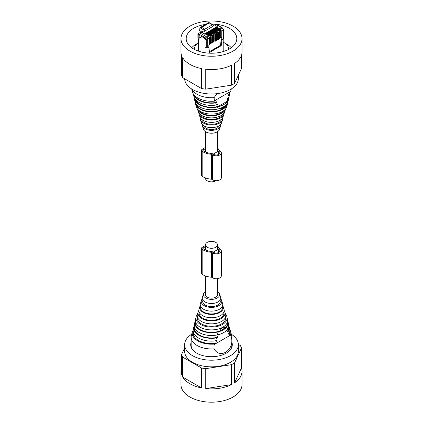 <?xml version="1.0" encoding="UTF-8"?>
<svg xmlns="http://www.w3.org/2000/svg" width="423" height="423" viewBox="0 0 423 423"><rect width="100%" height="100%" fill="white"/><g stroke="black" fill="none" stroke-linecap="round" stroke-linejoin="round"><path stroke-width="0.63" d="M205.499 275.96L205.499 294.667A6.001 3.463 0 0 0 207.254 297.115A6.001 3.463 0 0 0 213.795 297.866A6.001 3.463 0 0 0 217.501 294.667L217.501 278.657M207.254 247.275A6.001 3.463 0 0 0 213.795 248.026A6.001 3.463 0 0 0 217.501 244.822A6.001 3.463 0 0 0 215.746 242.374A6.001 3.463 0 0 0 209.205 241.623A6.001 3.463 0 0 0 205.499 244.822A6.001 3.463 0 0 0 207.254 247.275M215.915 180.716A6.001 3.463 180 0 1 207.254 180.817A6.001 3.463 180 0 1 205.499 178.363L205.499 177.935M231.846 342.186A20.806 12.013 180 0 1 232.306 344.692A20.806 12.013 180 0 1 226.554 352.983A20.806 12.013 180 0 1 203.764 355.843A20.806 12.013 180 0 1 190.694 344.692A20.806 12.013 180 0 1 191.154 342.186M238.355 344.412L240.333 345.554A30.525 17.623 180 0 1 241.48 348.023L241.48 367.962A30.525 17.623 180 0 1 242.025 371.278L242.025 384.565A30.525 17.623 180 0 1 203.6 401.586A30.525 17.623 180 0 1 180.975 384.565L180.975 371.278A30.525 17.623 180 0 1 181.52 367.962M231.312 334.218A26.861 15.508 180 0 1 238.361 344.692A26.861 15.508 180 0 1 230.937 355.394A26.861 15.508 180 0 1 201.517 359.09A26.861 15.508 180 0 1 184.64 344.692A26.861 15.508 180 0 1 191.693 334.218M242.025 371.278A30.525 17.623 180 0 1 234.591 382.799L241.48 367.962M241.48 348.023L234.591 362.86L234.591 382.799M234.591 362.86A30.525 17.623 180 0 1 231.46 364.668L231.46 384.607A30.525 17.623 180 0 1 205.758 388.584L231.46 384.607M231.46 364.668L205.758 368.645L205.758 388.584M205.758 368.645A30.525 17.623 180 0 1 203.6 368.359A30.525 17.623 180 0 1 201.485 367.984L201.485 387.923A30.525 17.623 180 0 1 182.667 377.057L201.485 387.923M182.667 377.057L182.667 357.123A30.525 17.623 180 0 1 181.52 354.654L181.52 374.588A30.525 17.623 180 0 1 180.975 371.278M238.361 344.692L238.361 351.339A26.861 15.508 180 0 1 230.937 362.04A26.861 15.508 180 0 1 201.517 365.731A26.861 15.508 180 0 1 184.64 351.339L184.64 344.692M181.52 354.654L184.64 347.933M182.667 357.123L201.485 367.984M194.961 321.84A16.677 9.629 180 0 0 195.5 325.789A16.677 9.629 180 0 0 218.279 331.87L218.289 331.865A16.671 9.623 180 0 0 226.723 326.995L227.717 328.914A17.221 9.941 180 0 1 217.3 334.931A17.227 9.946 180 0 1 194.966 328.37A17.227 9.946 180 0 1 194.411 324.293L194.961 321.84A16.677 9.629 180 0 1 195.378 320.613M218.289 331.865L217.3 334.931L218.279 331.87M192.719 349.863A20.346 11.749 180 0 1 191.973 348.647A20.346 11.749 180 0 1 191.154 345.342L191.154 337.2A20.346 11.749 180 0 1 191.318 335.698L192.412 331.352L193.174 330.918M229.721 329.353A19.31 11.146 180 0 1 230.027 329.908A19.31 11.146 180 0 1 230.604 331.436L231.635 335.502A20.346 11.749 180 0 1 231.846 337.2L231.846 345.342A20.346 11.749 180 0 1 230.281 349.863M231.846 337.2A20.346 11.749 180 0 1 231.682 338.696C233.47 351.032 219.585 359.053 214.096 348.853A20.346 11.749 180 0 1 191.973 340.504A20.346 11.749 180 0 1 191.154 337.2M214.096 348.853C213.922 346.823 214.001 345.364 214.324 344.47L214.429 344.063A19.31 11.146 180 0 1 192.973 336.185A19.31 11.146 180 0 1 192.396 331.436A19.31 11.146 180 0 1 192.412 331.352M192.396 331.436L192.312 331.764M230.604 331.436A19.31 11.146 180 0 1 230.588 334.736L231.682 338.696M229.673 331.96A18.274 10.549 180 0 1 229.271 335.492L230.588 334.736M214.429 344.063L215.741 343.307A18.274 10.549 180 0 1 193.967 336.015A18.274 10.549 180 0 1 193.327 331.96M218.411 334.286L217.396 337.369A17.163 9.909 180 0 1 195.029 330.849A17.163 9.909 180 0 1 194.443 326.968M215.741 343.307L216.523 340.362L215.651 340.864L216.428 337.924L217.396 337.369M226.881 330.04L227.616 331.463L228.589 330.908L229.361 332.949L228.489 333.456L229.271 335.492M228.557 326.968A17.163 9.909 180 0 1 227.616 331.463M228.727 325.52A17.782 10.268 180 0 1 229.134 326.741A17.782 10.268 180 0 1 228.589 330.908M229.134 326.741L229.684 329.194A18.337 10.586 180 0 1 229.361 332.949M215.651 340.864A18.337 10.586 180 0 1 193.903 333.536A18.337 10.586 180 0 1 193.316 329.194L193.866 326.741A17.782 10.268 180 0 1 194.273 325.52M216.428 337.924A17.782 10.268 180 0 1 194.437 330.95A17.782 10.268 180 0 1 193.866 326.741M225.596 314.278A15.566 8.989 180 0 1 226.437 315.563A15.566 8.989 180 0 1 226.94 316.938A15.566 8.989 180 0 1 214.699 326.889A15.566 8.989 180 0 1 196.563 320.623A15.566 8.989 180 0 1 196.061 316.938A15.566 8.989 180 0 1 197.404 314.278M226.94 316.938L227.489 319.391A16.122 9.306 180 0 1 214.815 329.691A16.122 9.306 180 0 1 196.029 323.204A16.122 9.306 180 0 1 195.511 319.391L196.061 316.938M227.442 321.972A16.053 9.269 180 0 1 225.285 327.83L222.926 327.048M222.091 327.529L219.727 331.035A16.053 9.269 180 0 1 196.092 325.689A16.053 9.269 180 0 1 195.558 321.972M219.727 331.035L225.285 327.83M228.589 324.293A17.227 9.946 180 0 1 227.727 328.909L226.733 326.99A16.677 9.629 180 0 0 228.039 321.84L228.589 324.293M227.622 320.613A16.677 9.629 180 0 1 228.039 321.84M205.499 291.495A8.137 4.701 0 0 0 203.69 293.345A8.137 4.701 0 0 0 203.495 293.816A8.137 4.701 0 0 0 203.69 295.989A8.137 4.701 0 0 0 211.5 299.368A8.137 4.701 0 0 0 219.31 295.989A8.137 4.701 0 0 0 219.505 293.816A8.137 4.701 0 0 0 219.31 293.345A8.137 4.701 0 0 0 217.501 291.495M197.414 316.959A14.223 8.211 0 0 0 197.853 320.407A14.223 8.211 0 0 0 214.493 326.117A14.223 8.211 0 0 0 225.586 316.959M224.169 310.413A13.499 7.794 180 0 1 224.454 310.916A13.499 7.794 180 0 1 224.777 311.698L225.544 314.109A14.282 8.243 180 0 1 214.805 323.621A14.282 8.243 180 0 1 197.795 317.922A14.282 8.243 180 0 1 197.456 314.109L198.223 311.698A13.499 7.794 180 0 1 198.831 310.413M224.777 311.698A13.499 7.794 180 0 1 214.625 320.692A13.499 7.794 180 0 1 198.546 315.304A13.499 7.794 180 0 1 198.223 311.698M223.83 312.121A12.447 7.186 180 0 1 214.117 320.137A12.447 7.186 180 0 1 199.556 315.13A12.447 7.186 180 0 1 199.17 312.121M222.672 305.464A11.781 6.8 180 0 1 222.805 305.713A11.781 6.8 180 0 1 223.085 306.395L223.957 309.128A12.669 7.313 180 0 1 214.435 317.562A12.669 7.313 180 0 1 199.344 312.507A12.669 7.313 180 0 1 199.043 309.128L199.915 306.395A11.781 6.8 180 0 1 200.328 305.464M223.085 306.395A11.781 6.8 180 0 1 214.228 314.241A11.781 6.8 180 0 1 200.195 309.541A11.781 6.8 180 0 1 199.915 306.395M222.276 306.527A10.94 6.319 180 0 1 213.99 313.776A10.94 6.319 180 0 1 200.999 309.403A10.94 6.319 180 0 1 200.724 306.527M220.663 298.797A10.274 5.933 180 0 1 221.361 299.807A10.274 5.933 180 0 1 221.604 300.404L222.577 303.46A11.262 6.504 180 0 1 214.107 310.963A11.262 6.504 180 0 1 200.692 306.464A11.262 6.504 180 0 1 200.423 303.46L201.396 300.404A10.274 5.933 180 0 1 202.337 298.797M221.604 300.404A10.274 5.933 180 0 1 213.879 307.246A10.274 5.933 180 0 1 201.639 303.148A10.274 5.933 180 0 1 201.396 300.404M220.039 300.182L220.161 300.557A8.804 5.081 180 0 1 213.541 306.421A8.804 5.081 180 0 1 203.051 302.91A8.804 5.081 180 0 1 202.839 300.557L202.961 300.182M219.505 293.816L220.579 297.189A9.232 5.33 180 0 1 213.636 303.339A9.232 5.33 180 0 1 202.638 299.653A9.232 5.33 180 0 1 202.421 297.189L203.495 293.816M217.501 245.737A14.768 8.529 180 0 1 218.696 248.148L219.844 248.809A5.087 2.935 180 0 1 221.335 250.887A5.087 2.935 180 0 1 218.194 253.599A5.087 2.935 180 0 1 212.653 252.965L212.653 277.885A5.087 2.935 180 0 0 218.194 278.524A5.087 2.935 180 0 0 221.335 275.807L221.335 250.887M212.653 252.965L211.5 252.298A14.768 8.529 180 0 1 202.982 249.877L202.146 249.39A2.443 1.412 180 0 1 201.433 248.396A2.443 1.412 180 0 1 202.146 247.397L205.499 245.462M218.839 249.39A3.664 2.115 180 0 1 219.912 250.887A3.664 2.115 180 0 1 217.649 252.843A3.664 2.115 180 0 1 213.657 252.383L213.229 252.134L218.405 249.142L218.839 249.39L218.839 252.383M212.272 251.521A13.346 7.704 180 0 1 203.992 249.295L203.156 248.809A1.015 0.587 180 0 1 202.855 248.396A1.015 0.587 180 0 1 203.156 247.978L205.499 246.625M202.146 249.39L202.146 274.315A2.443 1.412 180 0 1 201.433 273.316L201.433 248.396M202.146 274.315L202.982 274.797A14.768 8.529 180 0 0 211.5 277.218L212.653 277.885M211.5 252.298L211.5 277.218M218.405 249.142L218.405 252.594M205.546 24.423A25.301 14.609 0 0 0 186.199 38.62A25.301 14.609 0 0 0 187.061 42.4A25.301 14.609 0 0 0 214.805 53.102A25.301 14.609 0 0 0 236.801 38.62A25.301 14.609 0 0 0 235.939 34.839A25.301 14.609 0 0 0 216.068 24.254M215.979 24.243A25.301 14.609 0 0 0 211.563 24.011M182.017 43.183A30.525 17.623 0 0 0 215.481 56.095A30.525 17.623 0 0 0 242.025 38.62A30.525 17.623 0 0 0 240.983 34.062A30.525 17.623 0 0 0 207.519 21.15A30.525 17.623 0 0 0 180.975 38.62A30.525 17.623 0 0 0 182.017 43.183M184.645 78.773A26.861 15.508 0 0 0 201.152 92.806A26.861 15.508 0 0 0 230.038 89.718A26.861 15.508 0 0 0 238.361 78.498L238.361 75.252M180.975 38.62L180.975 51.913A30.525 17.623 0 0 0 181.52 55.228L181.52 75.167A30.525 17.623 0 0 0 182.017 76.41A30.525 17.623 0 0 0 182.667 77.631L182.667 57.697A30.525 17.623 0 0 0 201.485 68.558L201.485 88.497A30.525 17.623 0 0 0 205.758 89.158L205.758 69.219A30.525 17.623 0 0 0 231.46 65.242L231.46 85.182A30.525 17.623 0 0 0 234.591 83.373L234.591 63.439A30.525 17.623 0 0 0 242.025 51.913L242.025 38.62M234.591 83.373L241.48 68.537L241.48 55.228M201.485 88.497L182.667 77.631M205.758 89.158L231.46 85.182M228.589 98.897A17.227 9.946 0 0 1 227.727 100.96L226.723 104.032A16.671 9.623 0 0 1 218.289 108.901L217.3 106.982A17.221 9.941 0 0 0 227.717 100.965L226.723 104.032A16.677 9.629 0 0 0 228.039 101.346L228.589 98.897A17.227 9.946 0 0 0 228.727 97.671M191.868 89.079A20.346 11.749 0 0 0 205.774 97.264A20.346 11.749 0 0 0 214.096 97.639L214.429 101.16A19.31 11.146 0 0 1 206.064 100.838A19.31 11.146 0 0 1 192.396 91.754L191.688 88.967M216.951 93.679L214.096 97.639M231.307 88.973L230.588 91.833A19.31 11.146 0 0 0 230.604 91.754A19.31 11.146 0 0 0 230.62 91.696M194.411 95.328A17.718 10.231 0 0 0 206.514 102.451A17.718 10.231 0 0 0 216.523 102.445L215.741 100.404L214.429 101.16M230.588 91.833L229.271 92.589L228.489 95.535A17.718 10.231 0 0 0 229.07 93.948L229.388 92.526M228.489 95.535L229.361 95.032L228.589 97.972L227.616 98.533L226.601 101.61L218.411 106.337L217.396 104.433L216.428 104.994L215.651 102.948L216.523 102.445M195.082 99.077A16.608 9.592 0 0 0 206.826 106.818A16.608 9.592 0 0 0 218.411 106.337M193.279 93.832A18.337 10.586 0 0 0 193.316 93.996L193.866 96.444A17.782 10.268 0 0 0 206.493 104.978A17.782 10.268 0 0 0 216.428 104.994M193.316 93.996A18.337 10.586 0 0 0 206.339 102.794A18.337 10.586 0 0 0 215.651 102.948M229.361 95.032A18.337 10.586 0 0 0 229.684 93.996A18.337 10.586 0 0 0 229.826 92.272M228.589 97.972A17.782 10.268 0 0 0 229.134 96.444L229.684 93.996M226.601 101.61A16.608 9.592 0 0 0 227.971 98.85L228.108 98.247M198.075 43.188A17.248 9.956 0 0 0 194.257 49.311M228.743 49.311A17.248 9.956 0 0 0 223.196 42.12M195.378 102.572A16.122 9.306 0 0 0 195.511 103.799L196.061 106.247A15.566 8.989 0 0 0 207.117 113.718A15.566 8.989 0 0 0 226.94 106.247L227.489 103.799A16.122 9.306 0 0 0 227.622 102.572M195.511 103.799A16.122 9.306 0 0 0 206.963 111.535A16.122 9.306 0 0 0 227.489 103.799M196.161 103.884A15.498 8.946 0 0 0 207.138 111.191A15.498 8.946 0 0 0 226.839 103.884M222.926 108.367L222.091 108.854L222.926 108.367L224.729 105.967M222.091 108.854L219.727 108.071M206.651 107.162A17.227 9.946 0 0 0 217.285 106.987L218.279 108.907A16.677 9.629 0 0 1 206.805 109.351A16.677 9.629 0 0 1 194.961 101.346L194.411 98.897A17.227 9.946 0 0 0 206.651 107.162M194.273 97.671A17.227 9.946 0 0 0 194.411 98.897M215.513 38.747A1.015 0.587 -120 0 0 215.577 38.435L215.513 38.472M215.513 34.554A1.015 0.587 -120 0 1 215.577 34.945L215.577 38.435M215.011 24.798L213.573 24.798L213.012 25.121L213.012 26.337L204.235 31.402L203.585 31.027L201.644 32.148L204.595 34.136L217.253 26.543L204.595 33.851L201.644 32.148M198.207 33.671L198.207 34.501L198.207 33.671L201.501 31.767L199.63 30.689L199.915 27.696L208.809 22.541M207.989 53.087L207.989 47.958L205.541 47.709L206.26 47.958L206.26 38.821L205.832 38.075L199.571 34.459L199.571 35.289L198.207 34.501L198.207 38.657A1.015 0.587 0 0 1 197.906 38.239L197.906 34.083M201.903 32L201.501 31.767M204.235 30.192L199.915 27.696L201.644 27.363L209.269 22.964L208.692 22.631L213.012 25.121L212.436 24.788L204.811 29.192L204.235 30.192L204.235 31.402M214.551 24.983L215.656 24.344L216.375 24.756M213.012 25.586L214.308 24.841L217.253 26.543M199.571 34.459L200.291 33.211L201.644 32.434M208.93 36.029L208.93 35.585L207.698 35.252M209.639 37.943L209.708 41.824L209.279 42.337M210.4 42.046L210.4 41.761M210.4 35.183L210.4 34.739L209.168 34.4M211.109 37.097L211.177 40.978L210.744 41.491M211.865 41.2L211.865 40.915M211.865 34.337L211.865 33.893L210.633 33.554M212.579 36.251L212.642 40.127L212.214 40.64M213.335 40.354L213.335 40.069M213.335 33.486L213.335 33.042L212.103 32.708M214.043 35.4L214.112 39.281L213.678 39.794M214.805 39.508L214.805 39.217M214.805 32.64L214.805 32.196L213.567 31.862M216.269 38.657L216.269 38.371M216.269 31.794L216.269 31.35L215.037 31.011M216.978 33.708L217.047 37.589L216.618 38.102M217.739 37.811L217.739 37.525M217.739 30.948L217.739 30.504L216.502 30.165M218.448 32.862L218.517 36.738L218.083 37.25M219.204 36.965L219.204 36.679M219.204 30.096L219.204 29.652L217.972 29.319M219.912 32.011L219.981 35.892L219.553 36.404M215.513 39.915L216.269 40.354L216.269 33.544L215.407 32.048L212.314 30.26L212.6 29.763L211.146 30.599L214.53 32.555M215.513 40.291L215.836 40.106M211.986 30.948L212.314 30.757L214.805 32.196M200.291 37.367L201.01 36.949L200.291 37.367L198.995 36.621L198.995 39.112L198.207 38.657M201.729 36.537L205.113 38.736L205.541 39.487L205.541 38.736L201.01 36.119L201.01 36.949L201.512 36.658L201.084 36.912L201.084 38.075L199.503 37.161L199.069 37.409L199.714 37.034M198.493 51.151L198.493 39.069L199.069 39.402L199.069 37.409M207.582 33.491L208.195 32.301L205.277 33.988L208.576 35.754L205.277 33.988M210.517 31.794L211.135 30.609L208.211 32.296L211.511 34.062L208.211 32.296M213.456 30.102L214.07 28.912L212.616 29.753L215.91 31.519L212.616 29.753M214.921 29.25L215.534 28.066L214.08 28.907L217.38 30.673L214.08 28.907M216.391 28.404L217.004 27.22L215.55 28.061L218.85 29.827L215.55 28.061M204.595 33.851L204.595 34.136M206.117 34.337L206.44 34.147L208.93 35.585M206.44 34.147L206.731 33.153L209.824 34.935L206.947 33.121L209.84 34.929A1.629 0.941 60 0 1 210.977 36.933L210.977 43.743L210.4 43.743L210.4 36.933L209.538 35.437L206.44 33.65M209.639 43.305L210.4 43.743M209.639 43.68L209.967 43.495M207.91 33.301L210.4 34.739M211.109 42.459L211.865 42.897L211.865 36.082L211.003 34.586L207.91 32.804M211.109 42.834L211.437 42.644M209.052 32.64L209.38 32.455L211.865 33.893M209.38 32.455L209.665 31.455L212.758 33.243L209.882 31.429L212.774 33.232A1.629 0.941 60 0 1 213.911 35.236L213.911 42.046L213.335 42.046L213.335 35.236L212.473 33.74L209.38 31.952M212.579 41.613L213.335 42.046M212.579 41.988L212.901 41.798M210.844 31.603L213.335 33.042M214.043 40.761L214.805 41.2L214.805 34.39L213.938 32.894L210.844 31.106M214.043 41.142L214.371 40.952M212.314 30.757L212.314 30.26M213.779 29.911L216.269 31.35M216.978 39.069L217.739 39.508L217.739 32.693L216.872 31.196L213.779 29.414M216.978 39.445L217.306 39.254M215.249 29.065L217.739 30.504M218.448 38.223L219.204 38.657L219.204 31.847L218.342 30.35L215.249 28.563M218.448 38.599L218.776 38.408M216.713 28.214L219.204 29.652M219.912 37.372L220.674 37.811L220.674 31.001L219.812 29.504L216.713 27.717M219.912 37.753L220.24 37.562M214.736 48.798L220.182 45.488L220.901 45.901A0.608 0.354 120 0 0 221.329 45.219L221.811 40.412A0.608 0.354 120 0 1 222.244 39.73L222.778 39.418A1.422 0.825 0 0 0 223.159 39.027M221.52 39.313L221.092 40L220.61 44.801L220.182 45.488M221.213 37.832L221.213 39.328L221.932 39.741L221.932 37.414L220.674 37.811M208.565 47.461L208.835 47.619A0.608 0.354 120 0 1 208.957 47.836L209.438 52.082A0.608 0.354 120 0 0 209.866 52.272L215.312 49.131L214.593 48.714L209.396 51.717M215.392 40.862L215.392 41.195L214.805 41.2M198.493 39.069L198.08 38.567L198.075 51.003M223.069 38.255L223.069 39.085L221.932 39.741M207.989 47.958L208.528 47.646A0.608 0.354 120 0 1 208.835 47.619M206.26 47.958A1.015 0.587 0 0 0 207.704 47.958L207.704 38.821A1.015 0.587 180 0 1 206.26 38.821M209.522 44.251L208.84 44.975L208.84 47.302L207.704 47.958M210.987 36.59L210.977 43.743M211.865 36.082L212.441 36.082L212.457 42.887L212.457 42.554L212.441 42.897L211.865 42.897M213.927 34.898L213.911 42.046M216.862 33.2L216.862 40.344L216.862 40.011L216.846 40.354L216.269 40.354M217.739 32.693L218.31 32.693L218.326 39.165L218.31 39.508L217.739 39.508M219.796 31.508L219.796 38.652L219.796 38.319L219.796 38.652L219.204 38.657M220.901 45.901L215.455 49.047L214.736 48.629M220.579 125.996L219.505 129.375A8.137 4.701 180 0 1 213.789 133.034A8.137 4.701 180 0 1 209.211 133.034A8.137 4.701 180 0 1 203.495 129.375L202.421 125.996A9.232 5.33 0 0 0 208.899 130.147A9.232 5.33 0 0 0 220.579 125.996A9.232 5.33 0 0 0 220.663 124.388M199.016 110.466A13.441 7.762 0 0 0 207.714 115.035A13.441 7.762 0 0 0 223.984 110.466M197.404 108.907A14.282 8.243 0 0 0 197.456 109.081A14.282 8.243 0 0 0 207.482 115.5A14.282 8.243 0 0 0 225.544 109.081A14.282 8.243 0 0 0 225.596 108.907M197.456 109.081L198.223 111.492A13.499 7.794 0 0 0 207.698 117.557A13.499 7.794 0 0 0 224.777 111.492L225.544 109.081M200.238 114.374A11.617 6.705 0 0 0 208.227 119.175A11.617 6.705 0 0 0 222.762 114.374M198.831 112.777A12.669 7.313 0 0 0 199.043 114.062A12.669 7.313 0 0 0 207.936 119.757A12.669 7.313 0 0 0 223.957 114.062A12.669 7.313 0 0 0 224.169 112.777M199.043 114.062L199.915 116.796A11.781 6.8 0 0 0 208.185 122.088A11.781 6.8 0 0 0 223.085 116.796L223.957 114.062M201.528 119.186L201.66 119.598A10.004 5.774 0 0 0 208.682 124.098A10.004 5.774 0 0 0 221.34 119.598L221.472 119.186M200.328 117.721A11.262 6.504 0 0 0 200.423 119.73A11.262 6.504 0 0 0 208.328 124.796A11.262 6.504 0 0 0 222.577 119.73A11.262 6.504 0 0 0 222.672 117.721M200.423 119.73L201.396 122.781A10.274 5.933 0 0 0 208.608 127.402A10.274 5.933 0 0 0 221.604 122.781L222.577 119.73M203.801 125.636L203.865 125.843A7.762 4.484 0 0 0 209.316 129.332A7.762 4.484 0 0 0 219.135 125.843L219.199 125.636M202.337 124.388A9.232 5.33 0 0 0 202.421 125.996M224.988 43.231A21.874 12.627 180 0 1 226.966 44.246A21.874 12.627 180 0 1 231.254 47.751M191.746 47.751A21.874 12.627 180 0 1 198.012 43.231M205.499 147.437L202.146 149.372A2.443 1.412 0 0 0 201.433 150.371L201.433 175.291A2.443 1.412 0 0 0 202.146 176.291L202.982 176.772A14.768 8.529 0 0 0 211.5 179.193L212.653 179.86A5.087 2.935 0 0 0 218.194 180.499A5.087 2.935 0 0 0 221.335 177.782L221.335 152.862A5.087 2.935 0 0 0 219.844 150.784L218.696 150.123A14.768 8.529 0 0 0 217.501 147.712M211.5 179.193L211.5 154.273L212.653 154.94A5.087 2.935 0 0 0 218.194 155.574A5.087 2.935 0 0 0 221.335 152.862M201.433 150.371A2.443 1.412 0 0 0 202.146 151.365L202.982 151.852A14.768 8.529 0 0 0 211.5 154.273M213.657 154.358A3.664 2.115 0 0 0 217.649 154.818A3.664 2.115 0 0 0 219.912 152.862A3.664 2.115 0 0 0 218.839 151.365L218.405 151.117L213.229 154.109L213.657 154.358M205.499 148.6L203.156 149.954A1.015 0.587 0 0 0 202.855 150.371A1.015 0.587 0 0 0 203.156 150.784L203.992 151.27A13.346 7.704 0 0 0 212.272 153.496M218.405 154.569L218.405 151.117M214.324 344.47L230.688 335.027M202.982 249.877L202.982 274.797M203.156 247.978L203.156 248.809M230.688 91.426L214.324 100.875M205.975 52.875L205.975 47.958M204.811 29.192L201.644 27.363M217.004 27.22L220.097 29.007L221.916 27.955L215.656 24.344M200.291 33.211L206.551 36.827L208.37 35.775L209.522 37.769L209.522 44.584M208.195 32.301L211.294 34.089A1.629 0.941 60 0 1 212.441 36.082L212.441 42.897M211.135 30.609L214.228 32.397A1.629 0.941 60 0 1 215.376 34.39L215.376 41.2L215.392 34.379A1.629 0.941 -120 0 0 214.239 32.386L213.938 32.894M212.6 29.763L215.693 31.545A1.629 0.941 60 0 1 216.846 33.544L216.846 40.354M214.07 28.912L217.163 30.699A1.629 0.941 60 0 1 218.31 32.693L218.326 32.687A1.629 0.941 -120 0 0 217.179 30.694L216.872 31.196M215.534 28.066L218.628 29.853A1.629 0.941 60 0 1 219.78 31.847L219.78 38.657M222.424 27.902L223.365 29.531A1.015 0.587 180 0 1 223.069 29.948A1.629 0.941 -120 0 0 221.916 27.955A1.015 0.587 -60 0 1 222.424 27.902L216.169 24.291M209.522 37.436L209.522 37.769L207.704 38.821A1.629 0.941 -120 0 0 206.551 36.827L205.832 38.075M215.392 34.046L215.376 34.39L214.805 34.39M219.812 29.504L220.097 29.007L221.25 31.001L223.069 29.948L223.069 39.085M208.661 35.944L209.639 37.605L209.639 44.415M209.538 35.437L209.84 34.929A1.629 0.941 -120 0 1 210.987 36.923L210.4 36.933M210.125 35.093L211.109 36.759L211.109 43.569M211.003 34.586L211.304 34.083A1.629 0.941 -120 0 1 212.457 36.077L211.595 34.247M212.473 33.74L212.774 33.232A1.629 0.941 -120 0 1 213.927 35.225L213.335 35.236M213.06 33.401L214.043 35.061L214.043 41.872M215.407 32.048L215.709 31.54A1.629 0.941 -120 0 1 216.862 33.533L216.269 33.544M215.994 31.704L216.978 33.369L216.978 40.18M217.464 30.858L218.448 32.518L218.326 39.498M218.342 30.35L218.643 29.843A1.629 0.941 -120 0 1 219.796 31.836L219.204 31.847M218.934 30.012L219.912 31.672L219.912 38.482M212.457 35.743L212.579 42.723M218.326 32.354L218.448 39.334M220.674 31.001L221.25 31.001L221.25 37.811M220.61 44.801L221.329 45.219M221.092 40L221.811 40.412M209.433 52.024L209.866 52.272M212.653 179.86L212.653 154.94M202.982 176.772L202.982 151.852M202.146 176.291L202.146 151.365M218.839 154.358L218.839 151.365M203.156 150.784L203.156 149.954M217.501 249.665L217.501 244.822M205.499 250.041L205.499 244.822M205.499 131.696L205.499 152.016M217.501 131.696L217.501 151.64M230.604 91.754L230.709 91.347M209.01 22.535L212.843 24.751M211.352 30.583L214.445 32.365L215.513 34.215L215.513 41.026M223.196 51.574L223.196 38.995M223.365 29.531L223.365 38.673M199.54 36.933L199.196 37.129M201.549 36.431L201.211 36.632M201.084 37.256L200.798 37.42"/></g></svg>
